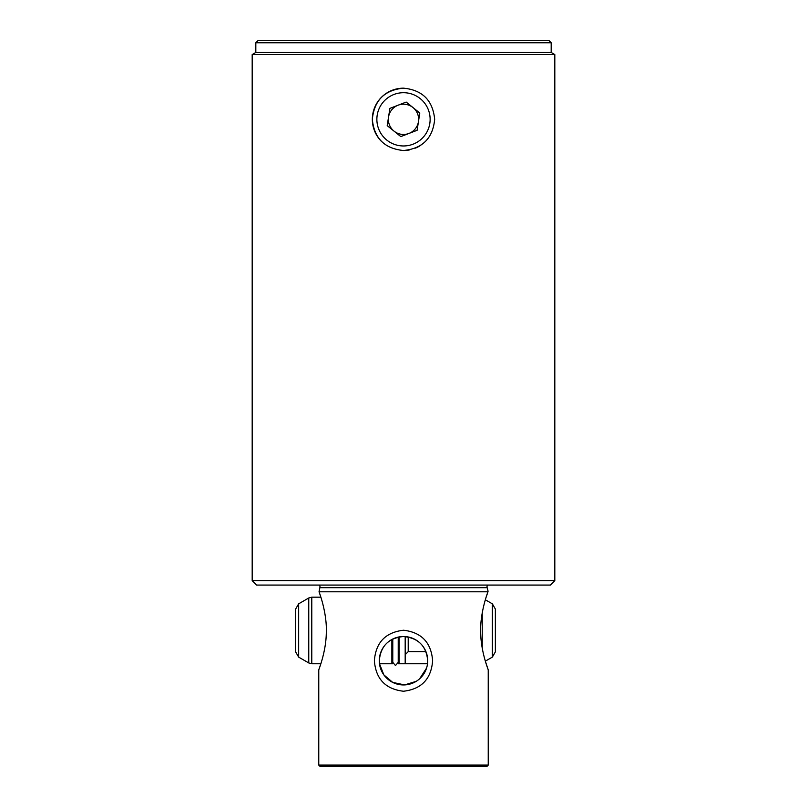 <?xml version="1.0" encoding="UTF-8"?>
<svg xmlns="http://www.w3.org/2000/svg" width="807" height="807" viewBox="0 0 807 807"><rect width="100%" height="100%" fill="white"/><g stroke="black" fill="none" stroke-linecap="round" stroke-linejoin="round"><path stroke-width="1.21" d="M487.63 585.075A3.026 3.026 0 0 0 487.125 587.678L319.875 587.678A3.026 3.026 0 0 0 319.37 585.075M256.576 585.075L550.424 585.075L554.812 580.687L252.188 580.687L256.576 585.075M319.33 592.631L319.037 591.803C320.651 595.949 327.309 615.438 326.28 633.899C325.826 652.278 318.704 669.86 318.765 669.871L318.765 765.086L488.235 765.086L488.235 669.871C488.306 669.891 481.143 652.207 480.71 633.798C479.721 615.348 486.369 595.909 487.963 591.803L488.064 591.168L487.963 591.803L319.037 591.803L319.875 587.678M432.623 660.731C431.2 642.513 421.506 632.345 403.54 630.227C385.494 632.335 375.78 642.503 374.377 660.731C375.8 678.969 385.504 689.138 403.49 691.236C421.496 689.138 431.21 678.969 432.623 660.731M255.819 42.771L551.181 42.771L548.76 40.35L258.24 40.35L255.819 42.771L255.819 52.455L252.188 54.553L554.812 54.553L554.812 580.687M551.181 42.771L551.181 52.455L255.819 52.455M551.181 52.455L554.812 54.553M403.5 88.165C422.424 90.001 432.814 100.391 434.67 119.325C432.855 138.249 422.465 148.649 403.5 150.505C384.566 148.659 374.176 138.269 372.33 119.345C374.166 100.401 384.556 90.001 403.5 88.165A31.17 31.17 0 0 0 381.449 141.366M252.188 54.553L252.188 580.687M416.21 681.34L404.66 684.911L392.747 682.419L383.839 674.864L379.482 663.758L392.938 663.758M398.073 663.758L427.518 663.758M391.869 663.697L392.908 663.697M398.093 663.697L399.132 663.697M405.185 663.697L427.528 663.697L427.71 660.731A24.21 24.21 0 0 1 403.5 684.941A24.21 24.21 0 0 1 379.29 660.731A24.21 24.21 0 0 1 403.5 636.521A24.21 24.21 0 0 1 427.71 660.731C426.368 646.014 418.288 637.944 403.48 636.521C388.692 637.954 380.632 646.024 379.29 660.731L379.472 663.697M426.56 668.095L419.63 678.788M488.235 765.086L486.682 766.65L320.329 766.65L318.765 765.086M318.765 669.871L320.863 663.758L311.784 663.758L311.784 597.18L320.863 597.18L319.814 594.023M487.953 591.864L486.107 597.301M485.733 598.471L485.34 599.783L492.341 603.818L492.341 657.12L485.34 661.155L488.235 669.871M487.125 587.678L488.064 591.168M403.5 150.505A31.17 31.17 0 0 0 409.613 149.9M415.474 148.115A31.17 31.17 0 0 0 420.851 145.23M394.008 131.117A15.131 15.131 0 0 0 418.45 121.665A15.131 15.131 0 0 0 398.043 105.223A15.131 15.131 0 0 0 394.008 131.117M413.113 144.171A26.631 26.631 0 0 0 428.335 109.722A26.631 26.631 0 0 0 393.887 94.5A26.631 26.631 0 0 0 378.665 128.949A26.631 26.631 0 0 0 413.113 144.171M419.791 113.03L406.183 102.075L389.892 108.38L387.209 125.64L400.817 136.595L417.108 130.29L419.791 113.03M295.634 651.874L298.661 657.12L298.661 603.818L295.634 609.063L295.634 651.531M391.869 639.497L391.869 663.758L379.482 663.758M399.132 636.915L399.132 663.758M405.185 636.582L405.185 663.758M492.341 603.818L495.367 609.063L495.367 651.531M298.661 603.818L308.758 597.987L308.758 662.951L311.784 663.758M408.211 636.985L408.211 651.653L425.945 651.653M482.243 612.785L482.243 648.152M398.224 658.028L399.132 660.429M298.661 657.12L308.758 662.951M492.341 657.12L495.367 651.874M408.211 651.653L405.185 654.679M392.777 658.028L391.869 660.429M308.758 597.987L311.784 597.18M392.777 662.335L395.501 665.573L398.224 662.335M392.777 639.023L392.777 662.85M398.224 637.106L398.224 662.85"/></g></svg>
